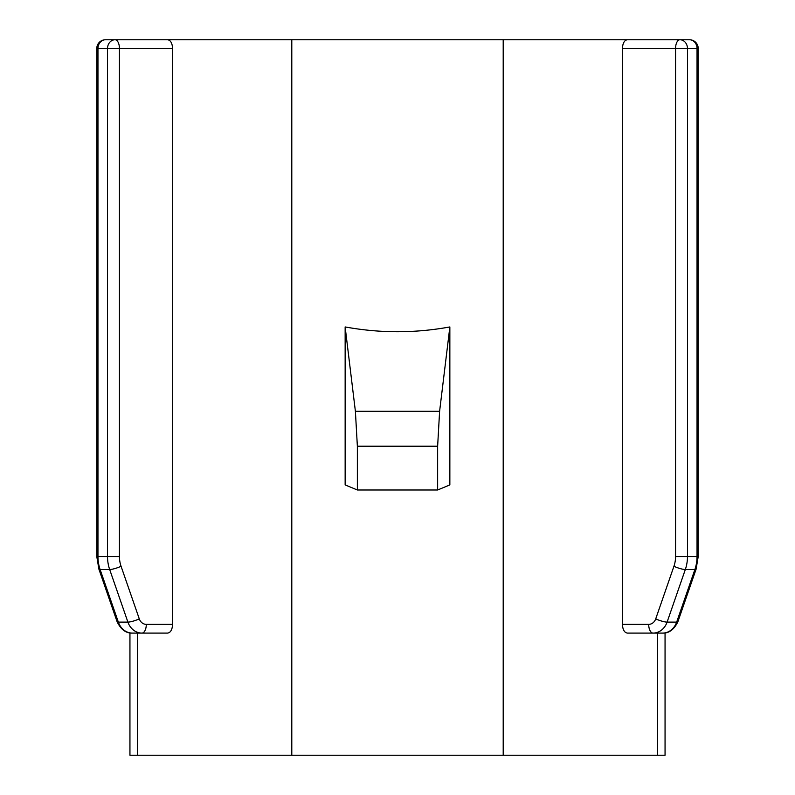 <?xml version="1.0" encoding="UTF-8"?>
<svg xmlns="http://www.w3.org/2000/svg" width="795" height="795" viewBox="0 0 795 795"><rect width="100%" height="100%" fill="white"/><g stroke="black" fill="none" stroke-linecap="round" stroke-linejoin="round"><path stroke-width="1.19" d="M437.638 489.988L449.851 484.91L449.851 326.944C414.95 333.324 380.05 333.324 345.149 326.944L355.395 411.313L357.362 446.224L357.362 489.988L437.638 489.988L437.638 446.224L439.605 411.313L449.851 326.944M345.149 326.944L345.149 484.91L357.362 489.988M105.516 39.75A8.725 7.553 -90 0 0 97.964 48.475L119.439 48.475L119.439 556.57L107.524 556.57L107.524 48.475A8.725 7.553 -90 0 1 115.076 39.75L105.516 39.75A8.725 8.725 0 0 0 96.791 48.475L97.964 48.475L97.964 556.57A34.901 30.23 90 0 0 100.12 569.528A8.725 1.62 160.9 0 1 98.898 569.141L96.791 556.57L96.791 48.475M172.595 48.475L119.439 48.475A8.725 4.363 90 0 0 115.076 39.75L167.695 39.75C170.627 40.267 172.257 43.169 172.595 48.475L172.595 624.363C172.257 629.67 170.627 632.582 167.695 633.088L132.377 633.088C126.017 633.367 120.929 629.58 117.113 621.74A8.725 1.62 160.9 0 0 118.346 622.117A17.45 15.115 90 0 0 132.377 633.088M627.305 39.75C624.373 40.267 622.743 43.169 622.406 48.475L675.561 48.475A8.725 4.363 -90 0 1 679.924 39.75L167.695 39.75M677.887 621.74L696.102 569.141A8.725 1.62 -160.9 0 1 694.88 569.528L685.32 569.528A8.725 1.62 -160.9 0 1 673.931 566.288L655.716 618.878A8.725 1.62 -160.9 0 0 667.094 622.117L685.32 569.528A34.901 30.23 90 0 0 687.476 556.57L675.561 556.57L675.561 48.475L687.476 48.475A8.725 7.553 90 0 0 679.924 39.75L689.484 39.75A8.725 7.553 90 0 1 697.036 48.475L698.209 48.475L698.209 556.57L697.036 556.57L697.036 48.475L687.476 48.475L687.476 556.57L697.036 556.57A34.901 30.23 90 0 1 694.88 569.528L676.654 622.117A8.725 1.62 19.1 0 0 677.887 621.74C674.071 629.58 668.983 633.367 662.623 633.088L627.305 633.088C624.373 632.582 622.743 629.67 622.406 624.363L622.406 48.475M665.057 632.899L665.057 755.25L129.943 755.25L129.943 632.899M439.605 411.313L355.395 411.313M437.638 446.224L357.362 446.224M96.791 556.57L107.524 556.57A34.901 30.23 90 0 0 109.68 569.528L127.906 622.117A17.45 15.115 90 0 0 141.937 633.088A8.725 4.363 90 0 0 146.3 624.363A8.725 7.553 90 0 1 139.284 618.878L121.069 566.288A8.725 1.62 160.9 0 1 109.68 569.528L100.12 569.528L118.346 622.117L127.906 622.117A8.725 1.62 -19.1 0 0 139.284 618.878M119.439 556.57A26.175 22.667 90 0 0 121.069 566.288M172.595 624.363L146.3 624.363M662.623 633.088A17.45 15.115 90 0 0 676.654 622.117L667.094 622.117A17.45 15.115 90 0 1 653.063 633.088A8.725 4.363 -90 0 1 648.7 624.363L622.406 624.363M655.716 618.878A8.725 7.553 90 0 1 648.7 624.363M675.561 556.57A26.175 22.667 90 0 1 673.931 566.288M137.575 755.25L137.575 633.088M291.795 755.25L291.795 39.75M503.205 755.25L503.205 39.75M657.425 755.25L657.425 633.088L657.425 755.25M98.898 569.141L117.113 621.74M698.209 48.475A8.725 8.725 0 0 0 689.484 39.75M698.209 556.57L696.102 569.141"/></g></svg>
